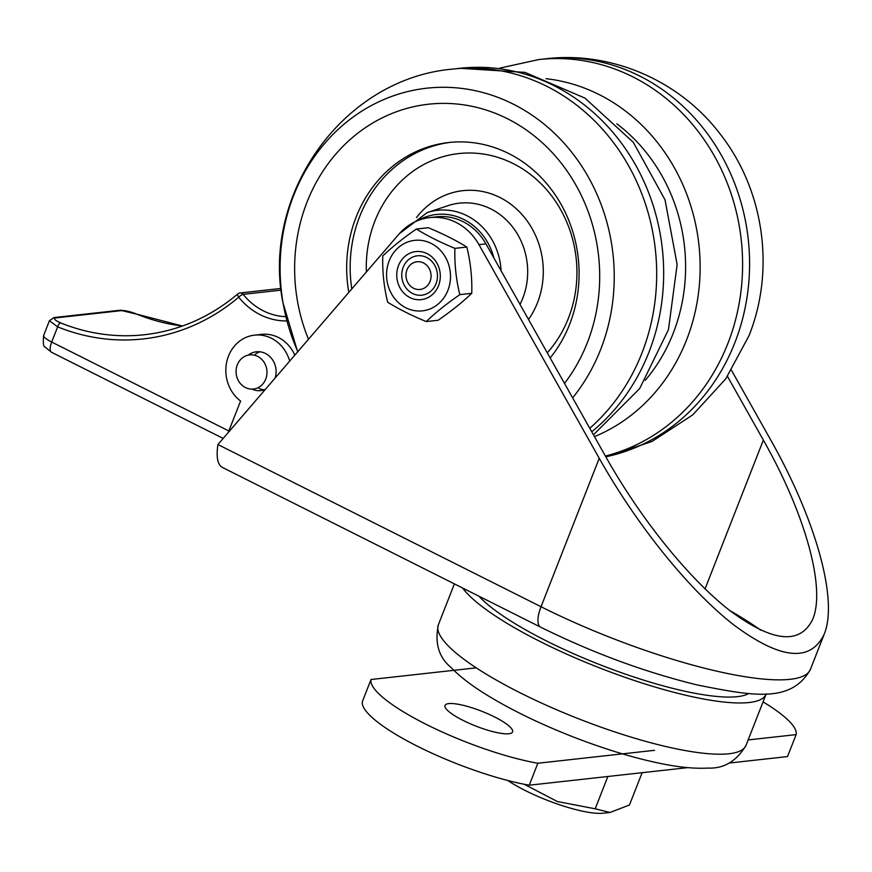 <?xml version="1.0" encoding="UTF-8"?>
<svg xmlns="http://www.w3.org/2000/svg" width="872" height="872" viewBox="0 0 872 872"><rect width="100%" height="100%" fill="white"/><g stroke="black" fill="none" stroke-linecap="round" stroke-linejoin="round"><path stroke-width="1.31" d="M248.171 355.155A19.511 17.56 83.7 0 1 256.357 351.798A19.511 17.56 83.7 0 1 275.105 378.067M265.47 389.272A19.511 17.56 83.7 0 1 260.652 390.591A19.511 17.56 83.7 0 1 251.932 389.097M259.06 388.389A19.511 17.56 -96.3 0 0 264.107 389.806M259.889 351.798A19.511 17.56 -96.3 0 0 255.278 354.294M729.864 610.607A181.343 39.872 -158.6 0 1 760.853 630.26M289.689 361.117A36.264 32.645 -96.3 0 0 254.504 335.142L261.491 334.368A36.264 32.645 83.7 0 1 294.812 355.166M254.504 335.142A36.264 32.645 -96.3 0 0 226.676 362.153A36.264 32.645 -96.3 0 0 240.585 401.022L228.213 432.556M217.913 444.535C216.147 456.536 217.444 464.057 221.804 467.13L540.673 627.186A24.176 9.101 -63.3 0 1 541.043 606.738L217.913 444.535L398.809 234.296A56.418 50.772 -96.3 0 1 429.776 217.597L436.763 216.823A56.418 50.772 -96.3 0 1 485.944 243.877L606.214 457.506C641.16 519.472 688.52 578.201 729.428 610.269C772.407 642.337 800.213 645.258 812.835 619.033C825.762 587.848 805.423 514.262 763.36 440.088L705.045 588.894M599.228 458.28L541.043 606.738A197.464 43.415 -158.6 0 0 810.448 669.304L824.225 634.162C810.47 662.72 780.2 659.537 733.396 624.614C688.858 589.701 637.279 525.762 599.228 458.28L478.957 244.65A56.418 50.772 -96.3 0 0 429.776 217.597M824.225 634.162C838.297 600.209 816.138 520.083 770.347 439.314L731.488 370.284M462.585 587.99A165.222 36.319 21.4 0 0 624.766 677.228A165.222 36.319 21.4 0 0 766.096 694.145A165.222 36.319 21.4 0 0 766.216 693.807M478.902 596.176A151.118 33.223 21.4 0 0 617.67 671.386A151.118 33.223 21.4 0 0 748.786 693.491M727.477 376.355L763.36 440.088M245.414 387.55A17.157 15.434 83.7 0 1 236.214 369.15A17.157 15.434 83.7 0 1 249.632 354.915A17.157 15.434 83.7 0 1 266.865 370.262A17.157 15.434 83.7 0 1 253.414 389.021A17.157 15.434 83.7 0 1 245.414 387.55M348.811 292.403A128.958 116.052 83.7 0 1 348.637 291.379A128.958 116.052 83.7 0 1 448.677 142.528A128.958 116.052 83.7 0 1 565.634 213.171A128.958 116.052 83.7 0 1 550.167 357.956M308.481 339.273A169.255 152.317 83.7 0 1 297.21 299.587A169.255 152.317 83.7 0 1 485.551 109.85A169.255 152.317 83.7 0 1 564.511 383.429M297.843 351.634A185.365 166.825 83.7 0 1 282.931 302.17A185.365 166.825 83.7 0 1 491.47 95.092A185.365 166.825 83.7 0 1 572.632 397.872M406.995 269.819A13.93 12.535 83.7 0 1 428.588 267.551A13.93 12.535 83.7 0 1 419.999 289.46A13.93 12.535 83.7 0 1 406.995 269.819M412.565 293.483A19.816 17.832 83.7 0 1 401.938 272.238A19.816 17.832 83.7 0 1 417.437 255.79A19.816 17.832 83.7 0 1 437.341 273.525A19.816 17.832 83.7 0 1 421.808 295.183A19.816 17.832 83.7 0 1 412.565 293.483M409.927 297.57A24.176 21.756 -96.3 0 0 440.164 273.328A24.176 21.756 -96.3 0 0 405.491 255.932A24.176 21.756 -96.3 0 0 409.927 297.57M447.892 290.343A35.458 31.915 -96.3 0 0 414.778 240.345A35.458 31.915 -96.3 0 0 392.912 296.131A35.458 31.915 -96.3 0 0 447.892 290.343M426.223 321.572C411.279 315.359 398.428 308.917 387.691 302.235C383.953 287.041 382.307 271.617 382.775 255.965C391.877 247.223 403.071 238.241 416.38 229.031C427.117 235.713 439.968 242.154 454.912 248.367C454.443 264.031 456.089 279.454 459.827 294.638C446.519 303.848 435.324 312.83 426.223 321.572L438.136 320.253C451.445 311.042 462.651 302.061 471.752 293.319C472.21 277.667 470.575 262.243 466.825 247.049C456.089 240.367 443.249 233.925 428.305 227.712L416.38 229.031M459.827 294.638L471.752 293.319M454.912 248.367L466.825 247.049M594.464 436.643A185.365 166.825 -96.3 0 0 686.558 339.949A185.365 166.825 -96.3 0 0 545.97 78.687M645.269 380.29A169.255 152.317 -96.3 0 0 673.206 333.257A169.255 152.317 -96.3 0 0 616.842 123.813M137.405 314.367A4.033 1.581 -67.9 0 1 137.732 314.411A4.033 1.581 -67.9 0 1 137.743 314.411L120.325 310.225A4.033 3.63 83.7 0 1 122.145 310.53C125.917 310.53 131.007 311.816 137.405 314.367A208.68 187.807 -96.3 0 0 182.422 326.019M55.797 317.888A4.033 3.63 -96.3 0 0 53.977 317.572L49.442 320.711L57.65 326.858A4.033 1.581 -67.9 0 1 60.582 322.88C54.794 320.264 53.203 318.596 55.797 317.888L122.145 310.53M494.522 716.926A36.264 7.979 -158.6 0 1 512.572 731.902A36.264 7.979 -158.6 0 1 475.894 726.093A36.264 7.979 -158.6 0 1 445.036 705.437A36.264 7.979 -158.6 0 1 494.522 716.926M763.065 701.873A110.82 24.362 -158.6 0 1 796.125 734.616L748.143 739.936M729.145 763.044L787.514 756.58L796.125 734.616M654.523 750.312L537.85 763.24A110.82 24.362 -158.6 0 1 426.419 724.479A110.82 24.362 -158.6 0 1 371.025 679.506L476.232 667.843M371.025 679.506L362.414 701.459A110.82 24.362 21.4 0 0 417.819 746.443A110.82 24.362 21.4 0 0 529.25 785.203L537.85 763.24M529.25 785.203L687.801 767.633M524.192 784.255L557.393 801.542L595.184 808.802L610.008 812.475L602.933 813.216A61.65 13.56 -158.6 0 1 507.733 780.473M610.008 812.475L629.464 805.009L642.13 772.69M595.184 808.802L607.849 776.494M746.007 745.386A165.222 36.319 -158.6 0 1 578.932 718.92A165.222 36.319 -158.6 0 1 438.354 624.81C434.627 643.067 438.758 657.194 450.726 667.178C459.74 676.541 471.992 685.937 487.503 695.387C512.158 710.429 541.098 724.414 574.299 737.363C606.956 749.964 637.018 758.923 664.486 764.254C681.119 767.491 695.584 768.755 707.89 768.079C723.782 768.821 736.491 761.256 746.007 745.386L766.096 694.145M478.957 244.65L485.944 243.877M417.83 220.583A58.784 52.909 83.7 0 1 493.901 258.003M501.073 270.756A62.795 56.517 -96.3 0 0 427.16 212.605L399.234 233.816M427.16 212.605L448.143 205.629A67.504 60.746 83.7 0 1 513.859 228.671A67.504 60.746 83.7 0 1 520.006 304.393M366.382 271.977A116.859 105.174 83.7 0 1 509.052 161.603A116.859 105.174 83.7 0 1 547.278 352.833M450.421 142.343A128.958 116.052 -96.3 0 0 351.798 288.937M528.508 319.49A79.537 71.58 -96.3 0 0 516.333 208.8A79.537 71.58 -96.3 0 0 416.489 217.531M452.993 69.062A201.487 181.332 83.7 0 1 642.163 194.761A201.487 181.332 83.7 0 1 589.766 428.294M297.657 351.852L282.855 302.333C261.415 194.26 342.87 78.447 452.906 69.073L459.893 68.299A201.487 181.332 83.7 0 1 650.359 197.246A201.487 181.332 83.7 0 1 591.717 431.771M605.811 456.808A201.487 181.332 -96.3 0 0 734.824 342.783A201.487 181.332 -96.3 0 0 713.242 142.005A201.487 181.332 -96.3 0 0 545.785 58.784M605.397 456.056A201.487 181.332 -96.3 0 0 727.837 343.557A201.487 181.332 -96.3 0 0 706.266 142.79A201.487 181.332 -96.3 0 0 538.82 59.558L499.82 68.114M238.198 293.766A4.033 1.504 49.6 0 0 237.838 293.918C210.283 317.092 179.185 330.695 144.545 334.728A208.68 187.807 83.7 0 1 60.582 322.88M120.336 310.214L53.977 317.572A4.033 3.63 -96.3 0 0 53.792 317.593M223.167 438.431L51.513 352.277A12.088 4.556 -63.3 0 1 51.699 342.053A16.121 3.543 -158.6 0 1 43.676 335.393L49.432 320.7M228.846 430.964L51.699 342.053L57.65 326.858A212.714 191.437 -96.3 0 0 238.71 297.178A68.964 62.065 -96.3 0 0 286.855 320.951M237.838 293.918A4.033 1.504 49.6 0 0 238.71 297.178A4.033 1.014 -38.7 0 1 243.135 294.344A4.033 3.63 -96.3 0 0 240.007 292.981A4.033 4.033 0 0 0 237.838 293.918M285.787 316.689A64.931 58.435 83.7 0 1 243.135 294.344L281.176 290.136M810.448 669.304C791.22 703.802 752.242 695.769 697.567 685.043C645.236 672.279 592.938 652.997 540.673 627.186M454.388 583.88L438.354 624.81M459.893 68.299L524.966 72.376L584.97 98.122L633.301 142.31L665.02 199.819L677.141 264.499L668.453 329.681L639.667 388.596L593.44 434.823M538.82 59.558L545.796 58.784C611.872 50.881 680.204 81.074 720.392 134.31C764.144 190.249 775.372 269.884 748.95 335.829L725.733 378.862L692.793 414.843L652.016 441.461L605.866 456.895M137.743 314.411L182.466 326.008M51.513 352.277L45.159 347.132C43.426 346.86 42.924 342.947 43.676 335.393M240.007 292.981L281.002 288.436"/></g></svg>
